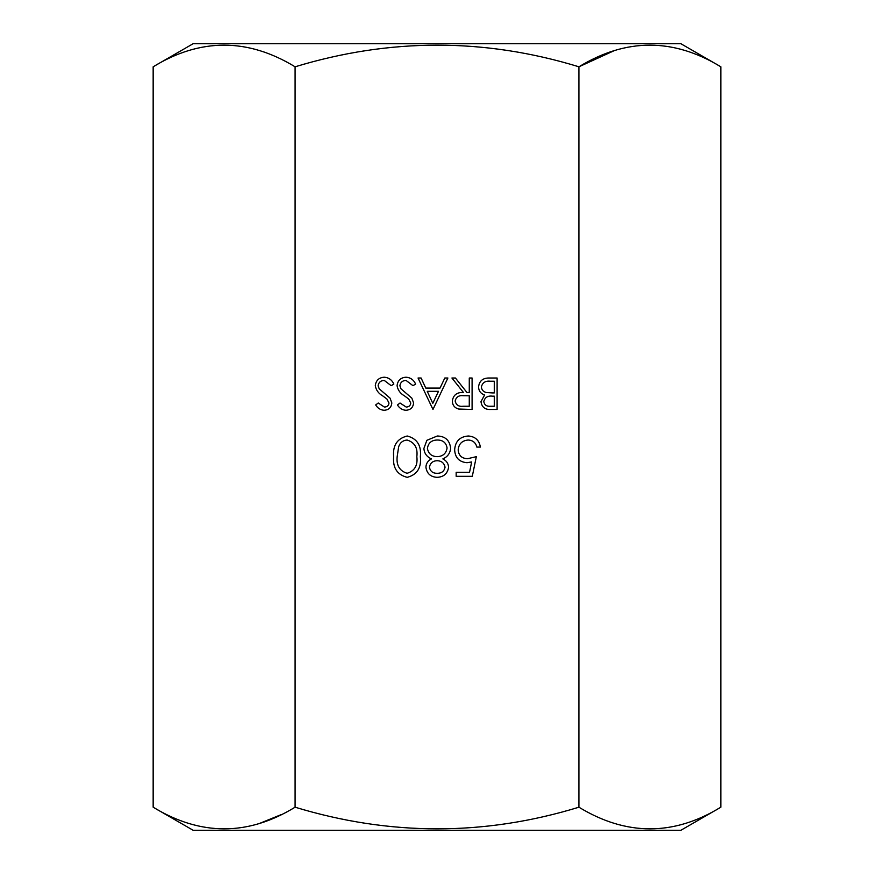 <?xml version="1.0" encoding="UTF-8"?>
<svg xmlns="http://www.w3.org/2000/svg" width="874" height="874" viewBox="0 0 874 874"><rect width="100%" height="100%" fill="white"/><g stroke="black" fill="none" stroke-linecap="round" stroke-linejoin="round"><path stroke-width="1.31" d="M193.154 43.7L680.846 43.7L720.842 66.795C673.417 37.953 626.112 37.953 578.916 66.795C484.633 37.953 390.012 37.953 295.084 66.795C247.659 37.953 200.354 37.953 153.158 66.795L193.154 43.7M153.158 807.205L193.154 830.3L680.846 830.3L720.842 807.205C673.646 836.047 626.341 836.047 578.916 807.205C484.633 836.047 390.012 836.047 295.084 807.205C247.888 836.047 200.583 836.047 153.158 807.205L153.158 66.795M406.049 377.197C410.529 377.568 413.719 379.862 415.62 384.079L412.965 385.674L406.049 380.43C402.477 380.551 400.423 382.331 399.888 385.762L401.013 388.843L411.851 398.14L413.599 402.936C413.118 407.535 410.529 409.982 405.853 410.277C402.204 409.961 399.407 408.191 397.473 404.946L400.019 403.012L406.17 407.044C408.868 406.989 410.398 405.667 410.78 403.067L408.704 399.003L404.476 395.867C400.347 393.551 397.867 390.165 397.069 385.718C397.703 380.441 400.707 377.601 406.049 377.197M472.091 378.005L472.091 409.469L458.664 409.043C454.622 407.907 452.514 405.241 452.328 401.057C453.267 394.961 456.982 392.12 463.482 392.524L451.924 378.005L455.42 378.005L466.978 392.524L469.272 392.524L469.272 378.005L472.091 378.005M407.208 435.995C417.117 438.606 421.497 445.5 420.361 456.654C421.519 467.819 417.138 474.713 407.208 477.335C397.178 474.768 392.655 467.863 393.639 456.654C392.655 445.445 397.178 438.562 407.208 435.995M472.299 476.33L456.162 476.33L456.162 472.299L469.535 472.299L471.654 461.953L467.022 462.717C459.221 462.018 455.103 457.736 454.644 449.848C455.267 441.261 459.833 436.639 468.366 435.995C475.205 436.541 479.214 440.234 480.361 447.084L476.833 447.084C475.718 442.605 472.823 440.245 468.158 440.026C462.04 440.572 458.719 443.894 458.173 450.001C458.73 455.638 461.898 458.533 467.666 458.686L476.33 456.665L472.299 476.33M295.084 807.205L295.084 66.795M578.916 807.205L578.916 66.795L613.974 50.768M425.911 467.131C426.141 463.34 428.009 460.598 431.494 458.916C426.818 456.873 424.283 453.387 423.89 448.46L426.873 440.31L437.306 435.995C445.248 436.246 449.684 440.288 450.613 448.133C450.219 453.213 447.63 456.807 442.856 458.916C446.396 460.62 448.307 463.395 448.602 467.251C447.543 473.664 443.708 477.029 437.066 477.335C430.521 476.931 426.807 473.533 425.911 467.131M497.109 378.005L497.109 409.469L490.969 409.469C485.125 409.819 481.793 407.229 480.973 401.669L484.6 394.982C480.755 393.661 478.733 390.984 478.548 386.942C479.269 381.13 482.623 378.147 488.599 378.005L497.109 378.005M432.969 409.469L418.045 378.005L421.115 378.005L425.758 388.089L440.026 388.089L444.811 378.005L447.892 378.005L432.969 409.469M384.265 377.197C388.744 377.568 391.934 379.862 393.835 384.079L391.181 385.674L384.265 380.43C380.693 380.551 378.639 382.331 378.103 385.762L379.229 388.843L390.066 398.14L391.825 402.936C391.334 407.535 388.744 409.982 384.068 410.277C380.419 409.961 377.623 408.191 375.689 404.946L378.234 403.012L384.385 407.044C387.084 406.989 388.624 405.667 388.996 403.067L386.92 399.003L382.692 395.867C378.562 393.551 376.093 390.165 375.285 385.718C375.929 380.441 378.923 377.601 384.265 377.197M720.842 807.205L720.842 66.795M260.026 823.232L281.1 814.655M429.44 467.273C430.292 471.381 432.903 473.391 437.273 473.304C441.621 473.304 444.221 471.261 445.063 467.186C444.167 463.045 441.523 460.871 437.131 460.696C432.761 460.893 430.194 463.078 429.44 467.273M427.419 448.384C428.347 453.65 431.559 456.414 437.044 456.665C442.812 456.447 446.166 453.562 447.084 448.012C446.166 442.67 442.899 440.004 437.273 440.026C431.559 440.114 428.282 442.899 427.419 448.384M407.087 473.304C414.68 470.933 417.925 465.383 416.832 456.665C417.925 447.947 414.68 442.408 407.087 440.026C402.848 440.42 400.03 442.67 398.653 446.778L397.167 456.665C396.272 465.339 399.571 470.889 407.087 473.304M490.445 406.246L494.28 406.246L494.28 396.162L492.379 396.162C487.703 395.594 484.841 397.408 483.792 401.614C484.48 405.033 486.698 406.574 490.445 406.246M492.412 392.929L494.28 392.929L494.28 381.228L490.259 381.228C485.431 380.682 482.47 382.583 481.377 386.942C481.705 390.001 483.431 391.869 486.523 392.557L492.412 392.929M463.373 406.246L469.272 406.246L469.272 395.758L463.515 395.714C458.916 395.146 456.13 396.927 455.157 401.057C456.141 405.099 458.872 406.836 463.373 406.246M427.244 391.312L432.794 403.34L438.497 391.312L427.244 391.312"/></g></svg>
